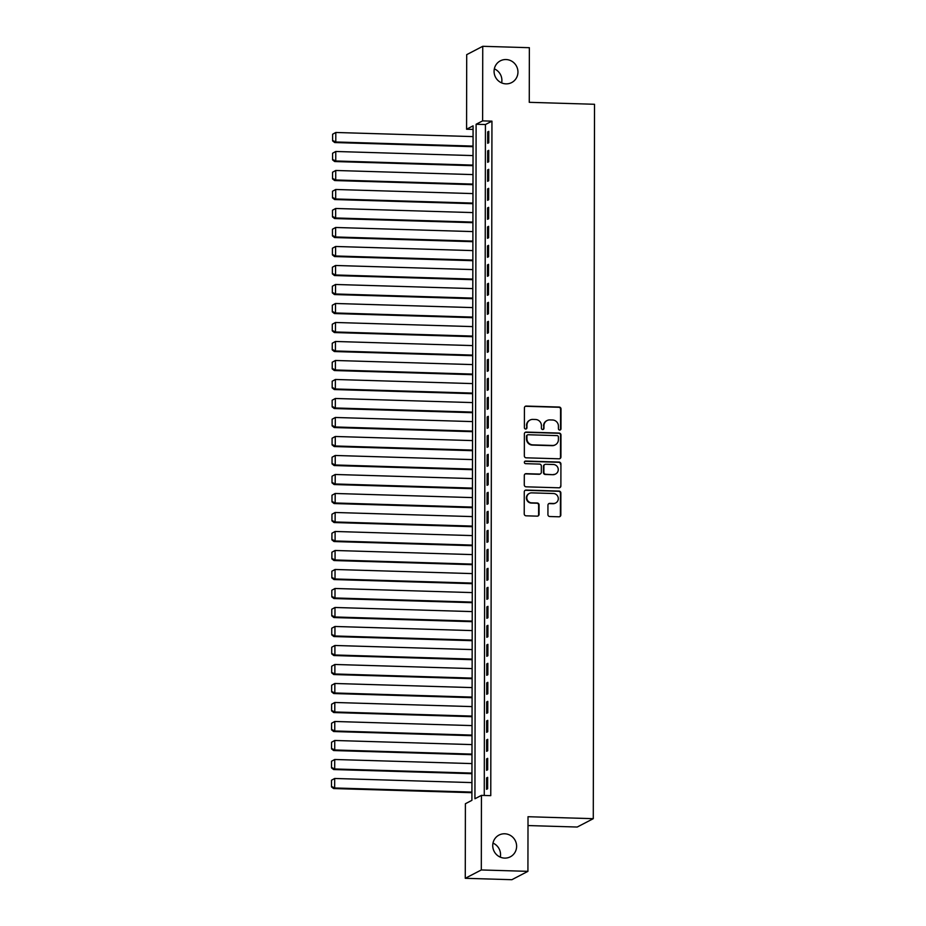 <?xml version="1.0" encoding="UTF-8"?>
<svg xmlns="http://www.w3.org/2000/svg" width="926" height="926" viewBox="0 0 926 926"><rect width="100%" height="100%" fill="white"/><g stroke="black" fill="none" stroke-linecap="round" stroke-linejoin="round"><path stroke-width="1.39" d="M559.698 430.058A1.32 1.273 62.5 0 0 560.982 428.784L561.017 408.968A1.875 1.817 62.5 0 0 559.188 407.046L526.246 406.063A1.875 1.817 62.5 0 0 524.417 407.868L524.382 427.685A1.32 1.273 62.5 0 0 526.269 428.888A1.32 1.273 62.5 0 0 526.94 427.766L526.952 425.196A6.007 5.811 62.5 0 1 532.809 419.409L535.564 419.49A6.007 5.811 62.5 0 1 541.409 425.636L541.397 428.194A1.32 1.273 62.5 0 0 543.284 429.398A1.32 1.273 62.5 0 0 543.967 428.275L543.967 425.705A6.007 5.811 62.5 0 1 549.836 419.918L552.579 419.999A6.007 5.811 62.5 0 1 558.424 426.145L558.424 428.703A1.32 1.273 62.5 0 0 559.698 430.058M560.08 430A1.32 1.273 62.5 0 0 560.543 429.016L560.577 409.199A1.875 1.817 62.5 0 0 558.76 407.278L525.818 406.294A1.875 1.817 62.5 0 0 525.169 406.387M526.037 428.981A1.32 1.273 62.5 0 0 526.512 427.986L526.952 425.196M543.064 429.49A1.32 1.273 62.5 0 0 543.527 428.506L543.967 425.705M504.682 833.782A12.246 11.841 62.5 0 0 493.095 848.586A12.246 11.841 62.5 0 0 510.319 856.816A12.246 11.841 62.5 0 0 504.682 833.782M506.036 59.542A12.246 11.841 62.5 0 0 494.438 74.335A12.246 11.841 62.5 0 0 511.673 82.564A12.246 11.841 62.5 0 0 506.036 59.542M547.926 514.601A1.875 1.817 62.5 0 0 549.755 516.523L559.003 516.801A1.875 1.817 62.5 0 0 560.832 514.995L560.867 492.991A1.875 1.817 62.5 0 0 559.038 491.069L526.107 490.074A1.875 1.817 62.5 0 0 524.266 491.891L524.232 513.895A1.875 1.817 62.5 0 0 526.061 515.817L537.219 516.152A1.875 1.817 62.5 0 0 539.059 514.335L539.071 504.925A1.875 1.817 62.5 0 0 537.242 503.003L531.709 502.841A5.024 4.862 62.5 0 1 529.394 493.384A5.024 4.862 62.5 0 1 531.721 492.863L553.412 493.512A5.024 4.862 62.5 0 1 555.727 502.957A5.024 4.862 62.5 0 1 553.389 503.489L549.778 503.374A1.875 1.817 62.5 0 0 547.949 505.191L547.926 514.601M482.747 46.3L529.359 47.701L529.267 102.323L594.515 104.279L593.277 818.677L528.017 816.72L527.924 871.343L481.312 869.954L465.269 878.299L465.396 803.733L471.901 800.342L473.082 125.843L466.577 129.223L466.704 54.657L482.747 46.3L482.62 120.878L476.114 124.258L474.934 798.756L481.439 795.376L481.312 869.954M481.439 795.376L490.768 795.654L491.949 121.156L482.62 120.878M559.096 458.798A1.875 1.817 62.5 0 0 560.936 456.993L560.971 434.988A1.875 1.817 62.5 0 0 559.142 433.067L526.2 432.083A1.875 1.817 62.5 0 0 524.371 433.889L524.336 455.893A1.875 1.817 62.5 0 0 526.153 457.814L559.096 458.798M560.924 463.984L560.878 485.988A1.875 1.817 62.5 0 1 559.049 487.805L526.107 486.821A1.875 1.817 62.5 0 1 524.278 484.9L524.301 475.478A1.875 1.817 62.5 0 1 526.13 473.672L539.488 474.066A1.875 1.817 62.5 0 0 541.328 472.26L541.34 466.01A1.875 1.817 62.5 0 0 539.511 464.088L525.598 463.671A1.32 1.273 62.5 0 1 524.996 461.206A1.32 1.273 62.5 0 1 525.609 461.067L559.096 462.062A1.875 1.817 62.5 0 1 560.924 463.984L560.878 485.988M488.766 142.743L488.789 131.342L487.701 131.909L487.678 143.31L488.766 142.743M488.731 161.737L488.754 150.336L487.666 150.903L487.643 162.305L488.731 161.737M488.696 180.744L488.72 169.342L487.632 169.909L487.608 181.311L488.696 180.744M488.662 199.738L488.685 188.337L487.597 188.904L487.585 200.305L488.662 199.738M488.627 218.744L488.65 207.343L487.562 207.91L487.551 219.3L488.627 218.744M488.604 237.739L488.615 226.338L487.539 226.905L487.516 238.306L488.604 237.739M488.569 256.745L488.581 245.344L487.504 245.911L487.481 257.301L488.569 256.745M488.534 275.74L488.558 264.338L487.47 264.905L487.446 276.307L488.534 275.74M488.5 294.746L488.523 283.344L487.435 283.9L487.412 295.301L488.5 294.746M488.465 313.74L488.488 302.339L487.4 302.906L487.377 314.308L488.465 313.74M488.43 332.747L488.453 321.345L487.365 321.901L487.354 333.302L488.43 332.747M488.396 351.741L488.419 340.34L487.331 340.907L487.319 352.308L488.396 351.741M488.361 370.736L488.384 359.346L487.308 359.901L487.284 371.303L488.361 370.736M488.338 389.742L488.349 378.34L487.273 378.908L487.25 390.309L488.338 389.742M488.303 408.736L488.315 397.347L487.238 397.902L487.215 409.304L488.303 408.736M488.268 427.743L488.291 416.341L487.203 416.908L487.18 428.31L488.268 427.743M488.233 446.737L488.257 435.336L487.169 435.903L487.145 447.304L488.233 446.737M488.199 465.743L488.222 454.342L487.134 454.909L487.111 466.31L488.199 465.743M488.164 484.738L488.187 473.336L487.099 473.904L487.088 485.305L488.164 484.738M488.129 503.744L488.152 492.343L487.064 492.91L487.053 504.3L488.129 503.744M488.106 522.739L488.118 511.337L487.041 511.904L487.018 523.306L488.106 522.739M488.071 541.745L488.083 530.343L487.007 530.911L486.983 542.3L488.071 541.745M488.037 560.739L488.06 549.338L486.972 549.905L486.949 561.306L488.037 560.739M488.002 579.745L488.025 568.344L486.937 568.9L486.914 580.301L488.002 579.745M487.967 598.74L487.99 587.339L486.902 587.906L486.879 599.307L487.967 598.74M487.933 617.746L487.956 606.345L486.868 606.9L486.856 618.302L487.933 617.746M487.898 636.741L487.921 625.339L486.833 625.907L486.821 637.308L487.898 636.741M487.875 655.735L487.886 644.346L486.81 644.901L486.787 656.303L487.875 655.735M487.84 674.741L487.852 663.34L486.775 663.907L486.752 675.309L487.84 674.741M487.805 693.736L487.828 682.346L486.74 682.902L486.717 694.303L487.805 693.736M487.77 712.742L487.794 701.341L486.706 701.908L486.682 713.309L487.77 712.742M487.736 731.737L487.759 720.335L486.671 720.903L486.648 732.304L487.736 731.737M487.701 750.743L487.724 739.342L486.636 739.909L486.625 751.31L487.701 750.743M487.666 769.737L487.689 758.336L486.601 758.903L486.59 770.305L487.666 769.737M491.949 121.156L485.432 124.535L484.263 795.457M486.578 777.909L486.555 789.299L487.632 788.744L487.655 777.342L486.578 777.909L487.655 777.933M528.005 825.552L577.222 827.034L593.277 818.677M527.924 871.343L511.881 879.7L465.269 878.299M500.295 857.14A12.246 11.841 62.5 0 0 492.991 843.111M501.637 82.889A12.246 11.841 62.5 0 0 494.334 68.86M473.07 129.42L466.577 129.223M485.432 124.535L476.114 124.258M487.701 131.909L488.778 131.943M487.666 150.903L488.754 150.938M487.632 169.909L488.72 169.933M487.597 188.904L488.685 188.939M487.562 207.91L488.65 207.933M487.539 226.905L488.615 226.939M487.504 245.911L488.581 245.934M487.47 264.905L488.546 264.94M487.435 283.9L488.523 283.935M487.4 302.906L488.488 302.941M487.365 321.901L488.453 321.935M487.331 340.907L488.419 340.942M487.308 359.901L488.384 359.936M487.273 378.908L488.349 378.942M487.238 397.902L488.315 397.937M487.203 416.908L488.291 416.943M487.169 435.903L488.257 435.938M487.134 454.909L488.222 454.932M487.099 473.904L488.187 473.938M487.064 492.91L488.152 492.933M487.041 511.904L488.118 511.939M487.007 530.911L488.083 530.934M486.972 549.905L488.048 549.94M486.937 568.9L488.025 568.934M486.902 587.906L487.99 587.941M486.868 606.9L487.956 606.935M486.833 625.907L487.921 625.941M486.81 644.901L487.886 644.936M486.775 663.907L487.852 663.942M486.74 682.902L487.817 682.937M486.706 701.908L487.794 701.943M486.671 720.903L487.759 720.937M486.636 739.909L487.724 739.932M486.601 758.903L487.689 758.938M547.046 420.554L546.618 420.774A6.007 5.811 62.5 0 0 543.527 425.937M530.031 420.045L529.591 420.265A6.007 5.811 62.5 0 0 526.512 425.428M559.744 458.706A1.875 1.817 62.5 0 0 560.496 457.224L560.543 435.208A1.875 1.817 62.5 0 0 558.714 433.287L525.771 432.303A1.875 1.817 62.5 0 0 525.123 432.407M558.401 436.956A1.32 1.273 62.5 0 0 557.128 435.614L528.214 434.745A1.32 1.273 62.5 0 0 526.929 436.019L526.929 438.727A6.007 5.811 62.5 0 0 532.774 444.862L552.533 445.452A6.007 5.811 62.5 0 0 558.401 439.665L558.401 436.956M527.6 434.884L527.172 435.116A1.32 1.273 62.5 0 0 526.5 436.239L526.929 436.019M555.322 444.827L554.882 445.047A6.007 5.811 62.5 0 1 552.104 445.684L532.334 445.093A6.007 5.811 62.5 0 1 526.489 438.947L526.5 436.239M559.698 487.701A1.875 1.817 62.5 0 0 560.45 486.219M540.356 473.869L539.927 474.1A1.875 1.817 62.5 0 1 539.059 474.297L525.702 473.892A1.875 1.817 62.5 0 0 525.054 473.996M560.485 464.215A1.875 1.817 62.5 0 0 558.656 462.294L525.169 461.287A1.32 1.273 62.5 0 0 524.787 461.333M553.354 474.482A5.024 4.862 62.5 0 0 558.112 468.417A5.024 4.862 62.5 0 0 553.366 464.505L545.727 464.273A1.875 1.817 62.5 0 0 543.898 466.091L543.886 472.329A1.875 1.817 62.5 0 0 545.715 474.251L552.915 474.714A5.024 4.862 62.5 0 0 555.253 474.181L555.681 473.95M544.858 464.47L544.43 464.702A1.875 1.817 62.5 0 0 543.458 466.31L543.898 466.091M552.915 474.714L545.275 474.482A1.875 1.817 62.5 0 1 543.446 472.561L543.458 466.31M555.727 502.957L555.287 503.177A5.024 4.862 62.5 0 1 552.961 503.709L549.35 503.605A1.875 1.817 62.5 0 0 548.701 503.709M529.394 493.384L528.966 493.616A5.024 4.862 62.5 0 0 531.269 503.061L531.709 502.841M537.867 516.048A1.875 1.817 62.5 0 0 538.619 514.567L538.631 505.145A1.875 1.817 62.5 0 0 536.814 503.223L531.269 503.061M559.64 516.708A1.875 1.817 62.5 0 0 560.392 515.215L560.438 493.211A1.875 1.817 62.5 0 0 558.61 491.289L525.667 490.305A1.875 1.817 62.5 0 0 525.019 490.41M332.619 134.224L332.608 140.879L332.619 134.224L335.802 132.476L473.059 136.597M473.047 146.1L335.791 141.979L334.703 142.546L473.047 146.69M333.047 134.004L335.802 132.476L335.791 141.979L333.036 140.648M332.608 140.879L334.703 142.546M332.584 153.23L332.573 159.874L332.584 153.23L335.768 151.482L473.024 155.591M473.012 165.094L335.756 160.985L334.668 161.541L473.012 165.696M333.024 152.998L335.768 151.482L335.756 160.985L333.013 159.654M332.573 159.874L334.668 161.541M332.55 172.224L332.538 178.88L332.55 172.224L335.733 170.477L472.989 174.597M472.978 184.1L335.721 179.98L334.633 180.547L472.978 184.691M332.99 172.004L335.733 170.477L335.721 179.98L332.978 178.649M332.538 178.88L334.633 180.547M332.515 191.231L332.503 197.875L332.515 191.231L335.71 189.483L472.966 193.592M472.943 203.095L335.687 198.974L334.599 199.541L472.943 203.697M332.955 190.999L335.71 189.483L335.687 198.974L332.943 197.655M332.503 197.875L334.599 199.541M332.492 210.225L332.48 216.881L332.492 210.225L335.675 208.477L472.931 212.598M472.908 222.09L335.652 217.98L334.575 218.548L472.908 222.691M332.92 210.005L335.675 208.477L335.652 217.98L332.909 216.649M332.48 216.881L334.575 218.548M332.457 229.231L332.446 235.875L332.457 229.231L335.64 227.483L472.897 231.593M472.873 241.096L335.617 236.975L334.541 237.542L472.873 241.698M332.885 229L335.64 227.483L335.617 236.975L332.874 235.655M332.446 235.875L334.541 237.542M332.422 248.226L332.411 254.881L332.422 248.226L335.606 246.478L472.862 250.599M472.85 260.09L335.594 255.981L334.506 256.548L472.839 260.692M332.851 248.006L335.606 246.478L335.594 255.981L332.839 254.65M332.411 254.881L334.506 256.548M332.388 267.232L332.376 273.876L332.388 267.232L335.571 265.484L472.827 269.593M472.816 279.096L335.559 274.976L334.471 275.543L472.816 279.687M332.816 267.001L335.571 265.484L335.559 274.976L332.804 273.656M332.376 273.876L334.471 275.543M332.353 286.227L332.341 292.882L332.353 286.227L335.536 284.479L472.792 288.599M472.781 298.091L335.525 293.982L334.436 294.549L472.781 298.693M332.793 286.007L335.536 284.479L335.525 293.982L332.781 292.651M332.341 292.882L334.436 294.549M332.318 305.233L332.307 311.877L332.318 305.233L335.501 303.485L472.758 307.594M472.746 317.097L335.49 312.976L334.402 313.544L472.746 317.687M332.758 305.001L335.501 303.485L335.49 312.976L332.747 311.657M332.307 311.877L334.402 313.544M332.284 324.227L332.272 330.871L332.284 324.227L335.478 322.48L472.735 326.6M472.711 336.092L335.455 331.983L334.367 332.55L472.711 336.694M332.723 323.996L335.478 322.48L335.455 331.983L332.712 330.651M332.272 330.871L334.367 332.55M332.249 343.222L332.237 349.878L332.249 343.222L335.444 341.474L472.7 345.595M472.677 355.098L335.42 350.977L334.344 351.544L472.677 355.688M332.689 343.002L335.444 341.474L335.42 350.977L332.677 349.646M332.237 349.878L334.344 351.544M332.226 362.228L332.214 368.872L332.226 362.228L335.409 360.48L472.665 364.589M472.642 374.092L335.386 369.983L334.309 370.539L472.642 374.694M332.654 361.997L335.409 360.48L335.386 369.983L332.642 368.652M332.214 368.872L334.309 370.539M332.191 381.223L332.179 387.878L332.191 381.223L335.374 379.475L472.63 383.595M472.619 393.099L335.351 388.978L334.274 389.545L472.607 393.689M332.619 381.003L335.374 379.475L335.351 388.978L332.608 387.647M332.179 387.878L334.274 389.545M332.156 400.229L332.145 406.873L332.156 400.229L335.339 398.481L472.596 402.59M472.584 412.093L335.328 407.984L334.24 408.54L472.584 412.695M332.584 399.997L335.339 398.481L335.328 407.984L332.573 406.653M332.145 406.873L334.24 408.54M332.121 419.223L332.11 425.879L332.121 419.223L335.305 417.476L472.561 421.596M472.549 431.099L335.293 426.979L334.205 427.546L472.549 431.69M332.55 419.003L335.305 417.476L335.293 426.979L332.538 425.647M332.11 425.879L334.205 427.546M332.087 438.23L332.075 444.874L332.087 438.23L335.27 436.482L472.526 440.591M472.515 450.094L335.258 445.985L334.17 446.54L472.515 450.696M332.527 437.998L335.27 436.482L335.258 445.985L332.515 444.654M332.075 444.874L334.17 446.54M332.052 457.224L332.04 463.88L332.052 457.224L335.235 455.476L472.503 459.597M472.48 469.1L335.224 464.979L334.136 465.546L472.48 469.69M332.492 457.004L335.235 455.476L335.224 464.979L332.48 463.648M332.04 463.88L334.136 465.546M332.017 476.23L332.006 482.874L332.017 476.23L335.212 474.482L472.468 478.592M472.445 488.095L335.189 483.974L334.101 484.541L472.445 488.696M332.457 475.999L335.212 474.482L335.189 483.974L332.446 482.654M332.006 482.874L334.101 484.541M331.994 495.225L331.983 501.88L331.994 495.225L335.177 493.477L472.434 497.598M472.41 507.089L335.154 502.98L334.078 503.547L472.41 507.691M332.422 495.005L335.177 493.477L335.154 502.98L332.411 501.649M331.983 501.88L334.078 503.547M331.959 514.231L331.948 520.875L331.959 514.231L335.143 512.483L472.399 516.592M472.376 526.095L335.119 521.975L334.043 522.542L472.376 526.697M332.388 513.999L335.143 512.483L335.119 521.975L332.376 520.655M331.948 520.875L334.043 522.542M331.925 533.226L331.913 539.881L331.925 533.226L335.108 531.478L472.364 535.598M472.353 545.09L335.096 540.981L334.008 541.548L472.353 545.692M332.353 533.006L335.108 531.478L335.096 540.981L332.341 539.65M331.913 539.881L334.008 541.548M331.89 552.232L331.878 558.876L331.89 552.232L335.073 550.484L472.329 554.593M472.318 564.096L335.062 559.975L333.973 560.543L472.318 564.686M332.318 552L335.073 550.484L335.062 559.975L332.307 558.656M331.878 558.876L333.973 560.543M331.855 571.226L331.844 577.882L331.855 571.226L335.038 569.478L472.295 573.599M472.283 583.091L335.027 578.981L333.939 579.549L472.283 583.693M332.295 571.006L335.038 569.478L335.027 578.981L332.284 577.65M331.844 577.882L333.939 579.549M331.821 590.232L331.809 596.876L331.821 590.232L335.004 588.485L472.26 592.594M472.248 602.097L334.992 597.976L333.904 598.543L472.248 602.687M332.26 590.001L335.004 588.485L334.992 597.976L332.249 596.657M331.809 596.876L333.904 598.543M331.786 609.227L331.774 615.871L331.786 609.227L334.98 607.479L472.237 611.6M472.214 621.091L334.957 616.982L333.869 617.549L472.214 621.693M332.226 608.995L334.98 607.479L334.957 616.982L332.214 615.651M331.774 615.871L333.869 617.549M331.751 628.222L331.74 634.877L331.751 628.222L334.946 626.474L472.202 630.594M472.179 640.097L334.923 635.977L333.846 636.544L472.179 640.688M332.191 628.002L334.946 626.474L334.923 635.977L332.179 634.646M331.74 634.877L333.846 636.544M331.728 647.228L331.716 653.872L331.728 647.228L334.911 645.48L472.167 649.589M472.144 659.092L334.888 654.983L333.811 655.539L472.144 659.694M332.156 646.996L334.911 645.48L334.888 654.983L332.145 653.652M331.716 653.872L333.811 655.539M331.693 666.222L331.682 672.878L331.693 666.222L334.876 664.474L472.133 668.595M472.121 678.098L334.865 673.978L333.777 674.545L472.11 678.689M332.121 666.002L334.876 664.474L334.865 673.978L332.11 672.646M331.682 672.878L333.777 674.545M331.658 685.228L331.647 691.872L331.658 685.228L334.842 683.481L472.098 687.59M472.086 697.093L334.83 692.984L333.742 693.539L472.086 697.695M332.087 684.997L334.842 683.481L334.83 692.984L332.075 691.653M331.647 691.872L333.742 693.539M331.624 704.223L331.612 710.879L331.624 704.223L334.807 702.475L472.063 706.596M472.052 716.099L334.795 711.978L333.707 712.545L472.052 716.689M332.064 704.003L334.807 702.475L334.795 711.978L332.04 710.647M331.612 710.879L333.707 712.545M331.589 723.229L331.577 729.873L331.589 723.229L334.772 721.481L472.029 725.59M472.017 735.094L334.761 730.984L333.673 731.54L472.017 735.695M332.029 722.998L334.772 721.481L334.761 730.984L332.017 729.653M331.577 729.873L333.673 731.54M331.554 742.224L331.543 748.879L331.554 742.224L334.737 740.476L472.005 744.597M471.982 754.1L334.726 749.979L333.638 750.546L471.982 754.69M331.994 742.004L334.737 740.476L334.726 749.979L331.983 748.648M331.543 748.879L333.638 750.546M331.52 761.23L331.508 767.874L331.52 761.23L334.714 759.482L471.971 763.591M471.947 773.094L334.691 768.974L333.615 769.541L471.947 773.696M331.959 760.998L334.714 759.482L334.691 768.974L331.948 767.654M331.508 767.874L333.615 769.541M331.496 780.224L331.485 786.88L331.496 780.224L334.68 778.477L471.936 782.597M471.913 792.089L334.656 787.98L333.58 788.547L471.913 792.691M331.925 780.005L334.68 778.477L334.656 787.98L331.913 786.649M331.485 786.88L333.58 788.547"/></g></svg>
